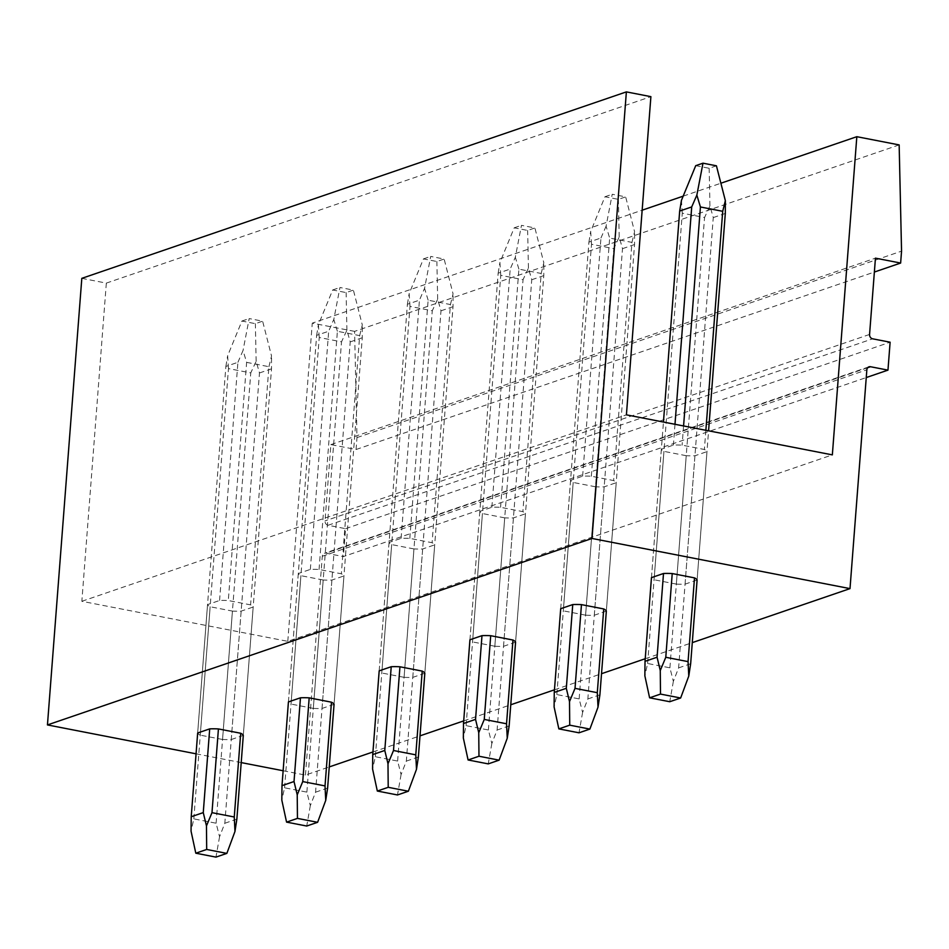 <?xml version="1.0" encoding="UTF-8"?>
<svg xmlns="http://www.w3.org/2000/svg" width="949" height="949" viewBox="0 0 949 949"><rect width="100%" height="100%" fill="white"/><g stroke="black" fill="none" stroke-linecap="round" stroke-linejoin="round"><path stroke-width="0.71" stroke-dasharray="4.75 3.56" d="M241.141 611.132L231.259 739.532A22.978 5.125 4.4 0 1 222.552 739.473L232.434 611.085L210.144 606.755A22.978 5.125 4.4 0 1 207.546 604.608L219.587 600.48A22.978 5.125 4.4 0 1 228.294 600.539L250.583 604.869A22.978 5.125 4.4 0 1 253.181 607.016L241.141 611.132A22.978 5.125 4.4 0 1 232.434 611.085M222.552 739.473L200.263 735.143L210.144 606.755M81.816 278.342L106.335 283.11L81.851 601.298L287.784 641.334L832.344 454.879M81.851 601.298L626.411 414.843M323.194 580.005L300.904 575.675A22.978 5.125 4.4 0 1 298.306 573.528L310.347 569.412A22.978 5.125 4.4 0 1 319.054 569.459L341.343 573.789A22.978 5.125 4.4 0 1 343.941 575.936L331.901 580.064A22.978 5.125 4.4 0 1 323.194 580.005L313.312 708.405A22.978 5.125 -175.6 0 0 322.019 708.452L334.06 704.324L343.941 575.936M413.954 548.925L391.664 544.596A22.978 5.125 4.4 0 1 389.066 542.448L401.107 538.332A22.978 5.125 4.4 0 1 409.826 538.38L432.103 542.721A22.978 5.125 4.4 0 1 434.701 544.856L422.661 548.985A22.978 5.125 4.4 0 1 413.954 548.925L404.072 677.325A22.978 5.125 -175.6 0 0 412.779 677.372L424.82 673.256L434.701 544.856M504.714 517.857L482.424 513.528A22.978 5.125 4.4 0 1 479.826 511.381L491.867 507.252A22.978 5.125 4.4 0 1 500.586 507.312L522.863 511.641A22.978 5.125 4.4 0 1 525.461 513.789L513.421 517.905A22.978 5.125 4.4 0 1 504.714 517.857L494.832 646.245A22.978 5.125 -175.6 0 0 503.539 646.305L515.58 642.176L525.461 513.789M595.474 486.778L573.184 482.448A22.978 5.125 4.4 0 1 570.586 480.301L582.627 476.173A22.978 5.125 4.4 0 1 591.346 476.232L613.623 480.562A22.978 5.125 4.4 0 1 616.221 482.709L604.181 486.837A22.978 5.125 4.4 0 1 595.474 486.778L585.592 615.166A22.978 5.125 -175.6 0 0 594.299 615.225L606.34 611.097L616.221 482.709M686.234 455.698L663.944 451.368A22.978 5.125 4.4 0 1 661.346 449.221L673.387 445.105A22.978 5.125 4.4 0 1 682.106 445.152L704.383 449.482A22.978 5.125 4.4 0 1 706.981 451.629L694.941 455.757A22.978 5.125 4.4 0 1 686.234 455.698L676.352 584.098A22.978 5.125 -175.6 0 0 685.059 584.145L697.1 580.029L706.981 451.629M106.335 283.11L650.895 96.656M231.259 739.532L243.3 735.404L253.181 607.016M200.263 735.143A22.978 5.125 4.4 0 1 197.665 732.996L207.546 604.608M197.665 732.996L225.874 366.433L237.914 362.304L219.587 600.48M283.134 770.742L305.448 775.084L329.244 766.934M372.945 751.964L420.004 735.855M463.705 720.896L510.764 704.775M554.465 689.816L601.524 673.707M645.225 658.736L692.284 642.627M305.448 775.084L322.292 556.256A3.832 3.31 -108.9 0 1 325.934 553.184L343.396 556.577L866.247 377.56M899.154 144.912L354.594 331.367L356.99 437.596L356.077 449.506L330.881 444.607L325.009 520.906A3.832 3.31 -108.9 0 0 328.081 525.272L345.555 528.676L343.396 556.577M345.555 528.676L890.115 342.209M330.881 444.607L875.441 258.152M356.077 449.506L874.373 272.043M356.99 437.596L901.55 251.141M354.594 331.367L312.268 323.146L642.165 210.192M683.185 196.146L720.884 183.228M237.914 362.304L243.039 350.478L246.621 362.364L228.294 600.539M246.621 362.364L268.911 366.694L250.583 604.869M196.063 753.814L241.212 762.593M287.784 641.334L312.268 323.146M313.312 708.405L291.023 704.063L300.904 575.675M298.306 573.528L288.425 701.916A22.978 5.125 -175.6 0 0 291.023 704.063M404.072 677.325L381.783 672.995L391.664 544.596M389.066 542.448L379.185 670.848A22.978 5.125 -175.6 0 0 381.783 672.995M494.832 646.245L472.555 641.915L482.424 513.528M479.826 511.381L469.945 639.768A22.978 5.125 -175.6 0 0 472.555 641.915M585.592 615.166L563.315 610.836L573.184 482.448M570.586 480.301L560.705 608.689A22.978 5.125 -175.6 0 0 563.315 610.836M676.352 584.098L654.075 579.768L663.944 451.368M661.346 449.221L651.465 577.621A22.978 5.125 -175.6 0 0 654.075 579.768M322.019 708.452L331.901 580.064M319.054 569.459L337.381 331.284L359.671 335.614L341.343 573.789M288.425 701.916L316.634 335.353L328.674 331.237L310.347 569.412M412.779 677.372L422.661 548.985M409.826 538.38L428.141 300.204L450.431 304.546L432.103 542.721M379.185 670.848L407.394 304.273L419.434 300.157L401.107 538.332M503.539 646.305L513.421 517.905M500.586 507.312L518.901 269.136L541.191 273.466L522.863 511.641M469.945 639.768L498.154 273.205L510.194 269.077L491.867 507.252M594.299 615.225L604.181 486.837M591.346 476.232L609.661 238.057L631.951 242.386L613.623 480.562M560.705 608.689L588.914 242.125L600.954 237.997L582.627 476.173M685.059 584.145L694.941 455.757M705.866 430.288L704.383 449.482M683.577 425.959L682.106 445.152M674.988 424.286L673.387 445.105M193.821 818.88L228.472 368.58L250.761 372.91L256.147 361.296L259.468 372.957L224.818 823.258L219.563 836.733L216.111 823.21L193.821 818.88L191.057 831.194M219.563 836.733L215.957 857.113M216.111 823.21L250.761 372.91M224.818 823.258L236.859 819.141M228.472 368.58L227.641 355.756L241.924 321.047L255.364 323.668L262.624 321.177L249.184 318.567L243.039 350.478M256.147 361.296L255.364 323.668M268.911 366.694L271.544 356.029L262.624 321.177M243.3 735.404L271.509 368.841L271.544 356.029M225.874 366.433L227.641 355.756M241.924 321.047L249.184 318.567M259.468 372.957L271.509 368.841M284.581 787.8L319.232 337.5L341.521 341.83L346.907 330.216L350.228 341.889L315.578 792.19L310.323 805.654L306.871 792.13L284.581 787.8L281.817 800.114M310.323 805.654L306.717 826.033M306.871 792.13L341.521 341.83M315.578 792.19L327.619 788.061M319.232 337.5L318.401 324.677L332.684 289.979L346.124 292.589L353.384 290.097L339.944 287.488L333.799 319.41L328.674 331.237M346.907 330.216L346.124 292.589M359.671 335.614L362.304 324.949L353.384 290.097M334.06 704.324L362.269 337.761L362.304 324.949M316.634 335.353L318.401 324.677M332.684 289.979L339.944 287.488M337.381 331.284L333.799 319.41M350.228 341.889L362.269 337.761M375.341 756.721L409.992 306.42L432.281 310.75L437.667 299.149L440.988 310.809L406.338 761.11L401.083 774.586L397.631 761.062L375.341 756.721L372.577 769.034M401.083 774.586L397.477 794.965M397.631 761.062L432.281 310.75M406.338 761.11L418.379 756.994M409.992 306.42L409.161 293.609L423.444 258.899L436.884 261.509L444.144 259.03L430.704 256.42L424.559 288.33L419.434 300.157M437.667 299.149L436.884 261.509M450.431 304.546L453.064 293.87L444.144 259.03M424.82 673.256L453.029 306.681L453.064 293.87M407.394 304.273L409.161 293.609M423.444 258.899L430.704 256.42M428.141 300.204L424.559 288.33M440.988 310.809L453.029 306.681M466.101 725.653L500.752 275.352L523.041 279.682L528.427 268.069L531.748 279.73L497.098 730.03L491.843 743.506L488.391 729.983L466.101 725.653L463.337 737.966M491.843 743.506L488.237 763.886M488.391 729.983L523.041 279.682M497.098 730.03L509.139 725.914M500.752 275.352L499.921 262.529L514.204 227.819L527.644 230.441L534.904 227.95L521.464 225.34L515.319 257.25L510.194 269.077M528.427 268.069L527.644 230.441M541.191 273.466L543.824 262.79L534.904 227.95M515.58 642.176L543.789 275.613L543.824 262.79M498.154 273.205L499.921 262.529M514.204 227.819L521.464 225.34M518.901 269.136L515.319 257.25M531.748 279.73L543.789 275.613M556.861 694.573L591.512 244.273L613.801 248.602L619.187 236.989L622.508 248.662L587.858 698.962L582.603 712.426L579.151 698.903L556.861 694.573L554.097 706.886M582.603 712.426L578.997 732.806M579.151 698.903L613.801 248.602M587.858 698.962L599.898 694.834M591.512 244.273L590.681 231.449L604.964 196.751L618.404 199.361L625.664 196.87L612.224 194.26L606.079 226.182L609.661 238.057M619.187 236.989L618.404 199.361M631.951 242.386L634.584 231.722L625.664 196.87M606.34 611.097L634.549 244.534L634.584 231.722M588.914 242.125L590.681 231.449M600.954 237.997L606.091 226.182M604.964 196.751L612.224 194.26M622.508 248.662L634.549 244.534M647.621 663.493L682.272 213.193L704.561 217.523L709.947 205.921L713.268 217.582L678.618 667.882L673.363 681.346L669.911 667.823L647.621 663.493L644.857 675.807M673.363 681.346L669.757 701.726M669.911 667.823L704.561 217.523M678.618 667.882L690.658 663.754M682.272 213.193L681.441 200.369M695.724 165.672L709.164 168.281L716.424 165.802M709.947 205.921L709.164 168.281M697.1 580.029L708.583 430.81M651.465 577.621L663.446 422.044M713.268 217.582L725.309 213.454M322.292 556.256L866.852 369.802M867.694 367.69L325.934 553.184M328.081 525.272L872.641 338.817M869.569 334.439L325.009 520.906M868.964 366.824L324.404 553.291"/><path stroke-width="1.42" d="M874.373 272.043L900.637 263.051L901.55 251.141L899.154 144.912L856.828 136.692L832.344 454.879L626.411 414.843L650.895 96.656L626.376 91.887L592.01 538.463L850.007 588.617L866.852 369.802A3.832 3.31 -108.9 0 1 870.494 366.729L867.694 367.69M900.637 263.051L875.441 258.152L869.569 334.439A3.832 3.31 -108.9 0 0 872.641 338.817L890.115 342.209L887.967 370.122L870.494 366.729M209.705 728.879L197.665 732.996L191.224 816.733L203.264 812.605L209.705 728.879A22.978 5.125 4.4 0 1 218.424 728.927L240.702 733.257A22.978 5.125 4.4 0 1 243.3 735.404L236.859 819.141L234.972 831.454L226.847 853.388L215.957 857.113L195.802 853.198L206.692 849.462L226.847 853.388M329.244 766.934L372.945 751.964M420.004 735.855L463.705 720.896M510.764 704.775L554.465 689.816M601.524 673.707L645.225 658.736M692.284 642.627L850.007 588.617M866.247 377.56L887.967 370.122M642.165 210.192L683.185 196.146M720.884 183.228L856.828 136.692M592.01 538.463L47.45 724.929L81.816 278.342L626.376 91.887M47.45 724.929L196.063 753.814M241.212 762.593L283.134 770.742M300.465 697.8L288.425 701.916L281.983 785.653L294.024 781.537L300.465 697.8A22.978 5.125 -175.6 0 1 309.184 697.847L331.462 702.189A22.978 5.125 -175.6 0 1 334.06 704.324L327.619 788.061L325.732 800.387L317.607 822.309L306.717 826.033L286.562 822.119L297.452 818.394L317.607 822.309M391.225 666.72L379.185 670.848L372.743 754.585L384.784 750.457L391.225 666.72A22.978 5.125 -175.6 0 1 399.944 666.779L422.222 671.109A22.978 5.125 -175.6 0 1 424.82 673.256L418.379 756.994L416.492 769.307L408.367 791.229L397.477 794.965L377.322 791.039L388.212 787.314L408.367 791.229M481.985 635.652L469.945 639.768L463.503 723.506L475.544 719.378L481.985 635.652A22.978 5.125 -175.6 0 1 490.704 635.7L512.982 640.029A22.978 5.125 -175.6 0 1 515.58 642.176L509.139 725.914L507.252 738.227L499.127 760.161L488.237 763.886L468.082 759.971L478.972 756.234L499.127 760.161M572.745 604.572L560.705 608.689L554.263 692.426L566.304 688.31L572.745 604.572A22.978 5.125 -175.6 0 1 581.464 604.62L603.742 608.95A22.978 5.125 -175.6 0 1 606.34 611.097L599.898 694.834L598.012 707.159L589.887 729.081L578.997 732.806L558.842 728.891L569.732 725.166L589.887 729.081M663.505 573.493L651.465 577.621L645.023 661.346L657.064 657.23L663.505 573.493A22.978 5.125 -175.6 0 1 672.224 573.552L694.502 577.882A22.978 5.125 -175.6 0 1 697.1 580.029L690.658 663.754L688.772 676.079L680.647 698.001L669.757 701.726L649.602 697.812L660.492 694.087L680.647 698.001M191.224 816.733L191.057 831.194L195.802 853.198M203.264 812.605L206.467 825.915L211.983 812.664L234.261 816.994L240.702 733.257M234.261 816.994L234.972 831.454M206.467 825.915L206.692 849.462M211.983 812.664L218.424 728.927M281.983 785.653L281.817 800.114L286.562 822.119M294.024 781.537L297.227 794.847L302.743 781.585L325.021 785.914L331.462 702.189M325.021 785.914L325.732 800.387M297.227 794.847L297.452 818.394M302.743 781.585L309.184 697.847M372.743 754.585L372.577 769.034L377.322 791.039M384.784 750.457L387.987 763.767L393.503 750.505L415.781 754.846L422.222 671.109M415.781 754.846L416.492 769.307M387.987 763.767L388.212 787.314M393.503 750.505L399.944 666.779M463.503 723.506L463.337 737.966L468.082 759.971M475.544 719.378L478.747 732.687L484.263 719.437L506.541 723.767L512.982 640.029M506.541 723.767L507.252 738.227M478.747 732.687L478.972 756.234M484.263 719.437L490.704 635.7M554.263 692.426L554.097 706.886L558.842 728.891M566.304 688.31L569.507 701.608L575.023 688.357L597.301 692.687L603.742 608.95M597.301 692.687L598.012 707.159M569.507 701.608L569.732 725.166M575.023 688.357L581.464 604.62M645.023 661.346L644.857 675.807L649.602 697.812M663.446 422.044L679.674 211.046L681.441 200.369L695.724 165.672L702.984 163.181L716.424 165.802L725.344 200.642L722.711 211.307L705.866 430.288M657.064 657.23L660.267 670.54L665.783 657.277L688.061 661.619L694.502 577.882M688.061 661.619L688.772 676.079M708.583 430.81L725.309 213.454L725.344 200.642M660.267 670.54L660.492 694.087M679.674 211.046L691.714 206.929L696.851 195.103L702.984 163.181M665.783 657.277L672.224 573.552M683.577 425.959L700.421 206.977L696.851 195.103M674.988 424.286L691.714 206.929M700.421 206.977L722.711 211.307"/></g></svg>
